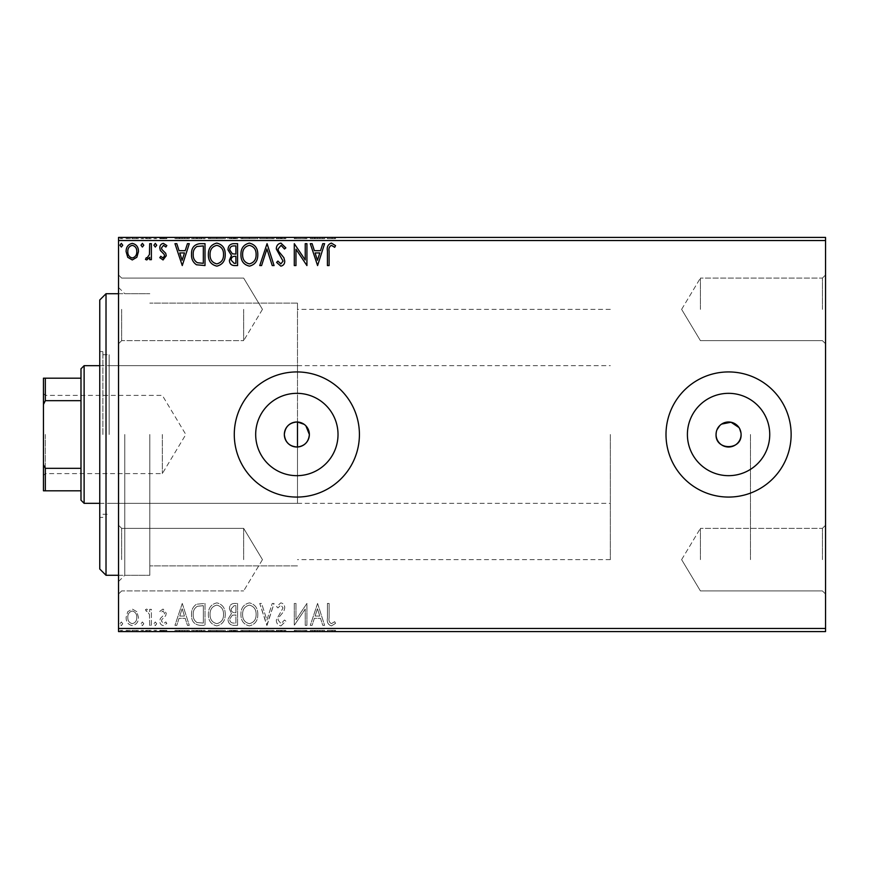 <?xml version="1.0" encoding="UTF-8"?>
<svg xmlns="http://www.w3.org/2000/svg" width="869" height="869" viewBox="0 0 869 869"><rect width="100%" height="100%" fill="white"/><g stroke="black" fill="none" stroke-linecap="round" stroke-linejoin="round"><path stroke-width="0.65" stroke-dasharray="4.34 3.26" d="M118.532 434.5L118.532 581.535L118.532 434.5M124.788 434.5L124.788 575.278L124.788 434.5M825.55 309.364L825.55 274.952L825.55 309.364M822.422 309.364L822.422 278.08L822.422 309.364M700.414 309.364L700.414 278.08L700.414 309.364M825.55 559.636L825.55 525.224L825.55 559.636M822.422 559.636L822.422 528.352L822.422 559.636M700.414 559.636L700.414 528.352L700.414 559.636M118.532 309.364L118.532 343.776L118.532 309.364M121.66 309.364L121.66 340.648L121.66 309.364M118.532 559.636L118.532 525.224L118.532 559.636M121.66 559.636L121.66 528.352L121.66 559.636M255.682 434.5A41.169 41.169 0 0 0 296.85 475.669A41.169 41.169 0 0 0 338.019 434.5A41.169 41.169 0 0 1 296.85 475.669A41.169 41.169 0 0 1 255.682 434.5A41.169 41.169 0 0 1 296.85 393.331A41.169 41.169 0 0 1 338.019 434.5A41.169 41.169 0 0 1 296.85 475.669A41.169 41.169 0 0 1 255.682 434.5A41.169 41.169 0 0 1 296.85 393.331A41.169 41.169 0 0 1 338.019 434.5A41.169 41.169 0 0 0 296.85 393.331A41.169 41.169 0 0 0 255.682 434.5M687.401 434.5A41.169 41.169 0 0 0 728.57 475.669A41.169 41.169 0 0 0 769.738 434.5A41.169 41.169 0 0 1 728.57 475.669A41.169 41.169 0 0 1 687.401 434.5A41.169 41.169 0 0 1 728.57 393.331A41.169 41.169 0 0 1 769.738 434.5A41.169 41.169 0 0 1 728.57 475.669A41.169 41.169 0 0 1 687.401 434.5A41.169 41.169 0 0 1 728.57 393.331A41.169 41.169 0 0 1 769.738 434.5A41.169 41.169 0 0 0 728.57 393.331A41.169 41.169 0 0 0 687.401 434.5M666.002 434.5A62.568 62.568 0 0 0 728.57 497.068A62.568 62.568 0 0 0 791.138 434.5A62.568 62.568 0 0 1 728.57 497.068A62.568 62.568 0 0 1 666.002 434.5A62.568 62.568 0 0 1 728.57 371.932A62.568 62.568 0 0 1 791.138 434.5A62.568 62.568 0 0 1 728.57 497.068A62.568 62.568 0 0 1 666.002 434.5A62.568 62.568 0 0 1 728.57 371.932A62.568 62.568 0 0 1 791.138 434.5A62.568 62.568 0 0 0 728.57 371.932A62.568 62.568 0 0 0 666.002 434.5M234.282 434.5A62.568 62.568 0 0 0 296.85 497.068A62.568 62.568 0 0 0 359.418 434.5A62.568 62.568 0 0 1 296.85 497.068A62.568 62.568 0 0 1 234.282 434.5A62.568 62.568 0 0 1 296.85 371.932A62.568 62.568 0 0 1 359.418 434.5A62.568 62.568 0 0 1 296.85 497.068A62.568 62.568 0 0 1 234.282 434.5A62.568 62.568 0 0 1 296.85 371.932A62.568 62.568 0 0 1 359.418 434.5A62.568 62.568 0 0 0 296.85 371.932A62.568 62.568 0 0 0 234.282 434.5M741.083 434.5A12.514 12.514 0 0 1 728.57 447.014A12.514 12.514 0 0 1 716.056 434.5C715.285 418.358 741.854 418.347 741.083 434.5C741.865 450.62 715.296 450.674 716.056 434.5A12.514 12.514 0 0 1 728.57 421.986A12.514 12.514 0 0 1 741.083 434.5L738.976 427.548M297.48 447.003C289.551 446.557 285.173 442.386 284.337 434.5C285.162 426.614 289.54 422.443 297.48 421.997L297.48 303.107L297.48 421.997C304.747 423.018 308.712 427.19 309.364 434.5A12.514 12.514 0 0 1 296.85 447.014A12.514 12.514 0 0 1 284.337 434.5A12.514 12.514 0 0 1 296.85 421.986A12.514 12.514 0 0 1 309.364 434.5C308.701 441.81 304.747 445.982 297.48 447.003L297.48 421.997M243.668 309.364L243.668 340.648L243.668 309.364M243.668 559.636L243.668 528.352L243.668 559.636M750.468 434.5L750.468 559.636L750.468 434.5M149.816 434.5L149.816 575.278L149.816 434.5M136.824 631.589L126.114 631.589L138.464 631.589L136.824 631.589L136.824 630.34L132.284 630.34L132.284 631.589L136.781 631.589L132.284 631.589L132.284 630.34L127.743 630.34L127.743 631.589M151.38 631.589L145.481 631.589L151.38 631.589L151.38 630.34L151.38 631.589M163.057 631.589L166.826 631.589L161.482 631.589L166.261 631.589L163.057 631.589L163.057 630.34L159.798 630.34L159.798 631.589L159.798 630.34L160.787 630.34L160.787 631.589M199.913 631.589L191.528 631.589L199.913 631.589L199.913 630.34L205.008 630.34L205.008 631.589L205.008 630.34L196.481 630.34L196.481 631.589M237.574 631.589L228.026 631.589L237.574 631.589L237.574 630.34L237.574 631.589M267.055 631.589L259.755 631.589L267.055 631.589L267.055 630.34L274.072 630.34L274.072 631.589M306.561 630.34L294.287 630.34L305.236 630.34L305.236 631.589L294.287 631.589L305.236 631.589L305.236 630.34L306.92 630.34L306.561 631.589M329.101 631.589L335.553 631.589L329.101 631.589L329.101 630.34L329.101 631.589M825.55 628.461L118.532 628.461L118.532 631.589L825.55 631.589L825.55 237.411L118.532 237.411L118.532 240.539L825.55 240.539M317.587 631.589L310.287 631.589L324.604 631.589L317.587 631.589L317.587 630.34L317.304 631.589M280.937 631.589L285.858 631.589L276.32 631.589L280.937 631.589L280.937 630.34L285.858 630.34L285.858 631.589M257.789 631.589L240.941 631.589L257.789 631.589L257.789 630.34L249.468 630.34L249.468 631.589M225.223 631.589L208.375 631.589L225.223 631.589L225.223 630.34L216.902 630.34L216.902 631.589M182.262 631.589L174.962 631.589L189.279 631.589L182.262 631.589L182.262 630.34L181.979 631.589M156.713 631.589L153.911 631.589L156.713 631.589L156.713 630.34L155.312 630.34L155.312 631.589L155.312 630.34L153.911 630.34L153.911 631.589M143.798 631.589L140.995 631.589L143.798 631.589L143.798 630.34L142.397 630.34L142.397 631.589L142.397 630.34L140.995 630.34L140.995 631.589M122.746 631.589L119.933 631.589L122.746 631.589L122.746 630.34L121.334 630.34L121.334 631.589L121.334 630.34L119.933 630.34L119.933 631.589M136.824 237.411L126.114 237.411L138.464 237.411L136.824 237.411L136.824 238.66L132.284 238.66L132.284 237.411L136.781 237.411L132.284 237.411L132.284 238.66L127.743 238.66L127.743 237.411M151.38 237.411L145.481 237.411L151.38 237.411L151.38 238.66L151.38 237.411M163.057 237.411L166.826 237.411L161.482 237.411L166.261 237.411L163.057 237.411L163.057 238.66L159.798 238.66L159.798 237.411L159.798 238.66L160.787 238.66L160.787 237.411M199.913 237.411L191.528 237.411L199.913 237.411L199.913 238.66L205.008 238.66L205.008 237.411L205.008 238.66L196.481 238.66L196.481 237.411M237.574 237.411L228.026 237.411L237.574 237.411L237.574 238.66L237.574 237.411M267.055 237.411L259.755 237.411L267.055 237.411L267.055 238.66L274.072 238.66L274.072 237.411M306.561 238.66L294.287 238.66L305.236 238.66L305.236 237.411L294.287 237.411L305.236 237.411L305.236 238.66L306.92 238.66L306.561 237.411M329.101 237.411L335.553 237.411L329.101 237.411L329.101 238.66L329.101 237.411M317.587 237.411L310.287 237.411L324.604 237.411L317.587 237.411L317.587 238.66L317.304 237.411M280.937 237.411L285.858 237.411L276.32 237.411L280.937 237.411L280.937 238.66L285.858 238.66L285.858 237.411M257.789 237.411L240.941 237.411L257.789 237.411L257.789 238.66L249.468 238.66L249.468 237.411M225.223 237.411L208.375 237.411L225.223 237.411L225.223 238.66L216.902 238.66L216.902 237.411M182.262 237.411L174.962 237.411L189.279 237.411L182.262 237.411L182.262 238.66L181.979 237.411M156.713 237.411L153.911 237.411L156.713 237.411L156.713 238.66L155.312 238.66L155.312 237.411L155.312 238.66L153.911 238.66L153.911 237.411M143.798 237.411L140.995 237.411L143.798 237.411L143.798 238.66L142.397 238.66L142.397 237.411L142.397 238.66L140.995 238.66L140.995 237.411M122.746 237.411L119.933 237.411L122.746 237.411L122.746 238.66L121.334 238.66L121.334 237.411L121.334 238.66L119.933 238.66L119.933 237.411M136.824 611.7L132.284 609.05L127.743 611.689L126.114 617.37C126.07 621.911 128.123 624.659 132.284 625.615C136.444 624.659 138.508 621.922 138.464 617.37L136.824 611.7L132.284 609.05L127.743 611.689L126.114 617.37C126.07 621.911 128.123 624.659 132.284 625.615C136.444 624.659 138.508 621.922 138.464 617.37L136.824 611.7M151.38 625.332L151.38 609.332L149.696 609.332L149.696 611.689L146.763 609.05L145.481 609.593L146.285 611.298L147.046 611.016L149.435 614.459L149.696 625.332L151.38 625.332L151.38 609.332L149.696 609.332L149.696 611.689L146.763 609.05L145.481 609.593L149.435 614.459L149.696 625.332L151.38 625.332M163.057 609.05L159.798 611.331L160.787 612.699L162.948 611.016L164.578 613.166L164.176 614.622L160.352 618.511L159.798 620.987C159.787 623.562 160.971 625.104 163.361 625.615L166.826 623.442L165.86 621.965L163.546 623.649L161.482 621.074L161.884 619.543L165.718 615.708L166.261 613.242L163.057 609.05L159.798 611.331L160.787 612.699L162.948 611.016L164.578 613.166L164.176 614.622L160.352 618.511L159.798 620.987C159.787 623.562 160.971 625.104 163.361 625.615L166.826 623.442L165.86 621.965L163.546 623.649L161.482 621.074L161.884 619.543L165.718 615.708L166.261 613.242L163.057 609.05M199.913 625.332L205.008 625.332L205.008 603.434L196.481 604.227C192.918 606.692 191.278 610.168 191.528 614.655C191.278 620.977 194.069 624.539 199.913 625.332L205.008 625.332L205.008 603.434L196.481 604.227C192.918 606.692 191.278 610.168 191.528 614.655C191.278 620.977 194.069 624.539 199.913 625.332M237.574 625.332L237.574 603.434L234.478 603.434C231.143 603.597 229.459 605.411 229.427 608.865L231.48 613.514L228.026 619.119C228.047 622.736 229.774 624.8 233.196 625.332L237.574 625.332L237.574 603.434L234.478 603.434C231.143 603.597 229.459 605.411 229.427 608.865L231.48 613.514L228.026 619.119C228.047 622.736 229.774 624.8 233.196 625.332L237.574 625.332M267.055 625.332L274.072 603.434L272.236 603.434L266.913 620.042L261.58 603.434L259.755 603.434L266.772 625.332L274.072 603.434L272.236 603.434L266.913 620.042L261.58 603.434L259.755 603.434L267.055 625.332M305.236 625.332L306.92 625.332L306.92 603.434L295.971 619.771L295.971 603.434L294.287 603.434L294.287 625.332L305.236 609.039L305.236 625.332L306.92 625.332L306.92 603.434L295.971 619.771L295.971 603.434L294.287 603.434L294.287 625.332L305.236 609.039L305.236 625.332M329.101 618L329.101 603.434L327.417 603.434L327.417 618.217C326.744 622.193 328.069 624.757 331.415 625.897L335.553 623.366L334.695 621.683L331.437 623.649C329.362 622.562 328.591 620.683 329.101 618L329.101 603.434L327.417 603.434L327.417 618.217C326.744 622.193 328.069 624.757 331.415 625.897L335.553 623.366L334.695 621.683L331.437 623.649C329.362 622.562 328.591 620.683 329.101 618M118.532 628.461L118.532 240.539M317.587 603.434L310.287 625.332L312.123 625.332L314.372 618.315L320.52 618.315L322.768 625.332L324.604 625.332L317.587 603.434L310.287 625.332L312.123 625.332L314.372 618.315L320.52 618.315L322.768 625.332L324.604 625.332L317.587 603.434M280.937 625.897L285.858 621.107L284.489 619.999L281.067 623.649L278.004 619.934L278.558 617.783L283.87 611.32L284.739 607.985C284.771 605.139 283.457 603.444 280.828 602.869L276.592 606.584L277.917 607.931L280.85 605.117L283.055 607.887L276.32 619.966C276.342 623.258 277.884 625.224 280.937 625.897L285.858 621.107L284.489 619.999L281.067 623.649L278.004 619.934L278.558 617.783L283.87 611.32L284.739 607.985C284.771 605.139 283.457 603.444 280.828 602.869L276.592 606.584L277.917 607.931L280.85 605.117L283.055 607.887L276.32 619.966C276.342 623.258 277.884 625.224 280.937 625.897M257.789 614.481C257.908 608.235 255.138 604.368 249.468 602.869C243.668 604.227 240.832 608.061 240.941 614.372C240.832 620.629 243.635 624.474 249.338 625.897C255.052 624.518 257.865 620.716 257.789 614.481C257.908 608.235 255.138 604.368 249.468 602.869C243.668 604.227 240.832 608.061 240.941 614.372C240.832 620.629 243.635 624.474 249.338 625.897C255.052 624.518 257.865 620.716 257.789 614.481M225.223 614.481C225.343 608.235 222.573 604.368 216.902 602.869C211.102 604.227 208.267 608.061 208.375 614.372C208.267 620.629 211.069 624.474 216.772 625.897C222.475 624.518 225.299 620.716 225.223 614.481C225.343 608.235 222.573 604.368 216.902 602.869C211.102 604.227 208.267 608.061 208.375 614.372C208.267 620.629 211.069 624.474 216.772 625.897C222.475 624.518 225.299 620.716 225.223 614.481M182.262 603.434L174.962 625.332L176.798 625.332L179.047 618.315L185.195 618.315L187.443 625.332L189.279 625.332L182.262 603.434L174.962 625.332L176.798 625.332L179.047 618.315L185.195 618.315L187.443 625.332L189.279 625.332L182.262 603.434M156.713 623.79L155.312 621.965L153.911 623.79L155.312 625.615L156.713 623.79L155.312 621.965L153.911 623.79L155.312 625.615L156.713 623.79M143.798 623.79L142.397 621.965L140.995 623.79L142.397 625.615L143.798 623.79L142.397 621.965L140.995 623.79L142.397 625.615L143.798 623.79M122.746 623.79L121.334 621.965L119.933 623.79L121.334 625.615L122.746 623.79L121.334 621.965L119.933 623.79L121.334 625.615L122.746 623.79M305.91 425.875L304.128 424.322M721.618 424.094L719.728 425.647M717.012 429.71L716.295 432.056M315.089 616.067L317.446 608.713L319.803 616.067L315.089 616.067L317.446 608.713L319.803 616.067L315.089 616.067M249.392 623.649C244.776 622.519 242.516 619.423 242.625 614.372C242.549 609.365 244.797 606.28 249.392 605.117C253.965 606.334 256.203 609.451 256.105 614.47C256.181 619.456 253.944 622.508 249.392 623.649C244.776 622.519 242.516 619.423 242.625 614.372C242.549 609.365 244.797 606.28 249.392 605.117C253.965 606.334 256.203 609.451 256.105 614.47C256.181 619.456 253.944 622.508 249.392 623.649M232.36 615.209L235.89 614.948L235.89 623.084L233.957 623.084C231.284 623.127 229.861 621.802 229.709 619.119L232.36 615.209L235.89 614.948L235.89 623.084L233.957 623.084C231.284 623.127 229.861 621.802 229.709 619.119L232.36 615.209M231.111 608.897L234.141 605.682L235.89 605.682L235.89 612.699L235.032 612.699C232.512 612.71 231.197 611.45 231.111 608.897L234.141 605.682L235.89 605.682L235.89 612.699L235.032 612.699C232.512 612.71 231.197 611.45 231.111 608.897M216.826 623.649C212.21 622.519 209.95 619.423 210.059 614.372C209.972 609.365 212.232 606.28 216.826 605.117C221.399 606.334 223.637 609.451 223.529 614.47C223.615 619.456 221.378 622.508 216.826 623.649C212.21 622.519 209.95 619.423 210.059 614.372C209.972 609.365 212.232 606.28 216.826 605.117C221.399 606.334 223.637 609.451 223.529 614.47C223.615 619.456 221.378 622.508 216.826 623.649M202.216 605.682L203.324 605.682L203.324 623.084L197.002 622.53C194.265 620.705 193.005 618.076 193.211 614.655C192.994 610.972 194.374 608.181 197.372 606.29L203.324 605.682L203.324 623.084L197.002 622.53C194.265 620.705 193.005 618.076 193.211 614.655C192.994 610.972 194.374 608.181 197.372 606.29L202.216 605.682M179.764 616.067L182.132 608.713L184.478 616.067L179.764 616.067L182.132 608.713L184.478 616.067L179.764 616.067M132.284 623.649C129.22 622.856 127.721 620.77 127.797 617.392C127.721 613.992 129.22 611.863 132.284 611.016C135.358 611.863 136.857 613.992 136.781 617.392C136.857 620.781 135.358 622.867 132.284 623.649C129.22 622.856 127.721 620.77 127.797 617.392C127.721 613.992 129.22 611.863 132.284 611.016C135.358 611.863 136.857 613.992 136.781 617.392C136.857 620.781 135.358 622.867 132.284 623.649M327.417 238.66L331.415 238.66L327.417 238.66L327.417 237.411M335.553 238.66L331.437 238.66L331.415 237.411L331.437 238.66L335.553 238.66L335.553 237.411M334.695 238.66L334.695 237.411M332.545 238.66L332.545 237.411M317.304 238.66L310.287 238.66L310.287 237.411M310.287 238.66L312.123 238.66L312.123 237.411M312.123 238.66L314.372 238.66L314.372 237.411M314.372 238.66L320.52 238.66L320.52 237.411M320.52 238.66L322.768 238.66L322.768 237.411M322.768 238.66L324.604 238.66L324.604 237.411M324.604 238.66L317.587 238.66M315.089 238.66L319.803 238.66L315.089 238.66L315.089 237.411L319.803 237.411L315.089 237.411M317.446 238.66L317.446 237.411M319.803 238.66L319.803 237.411M295.971 238.66L295.971 237.411L295.971 238.66M294.287 238.66L294.287 237.411L294.287 238.66M294.667 238.66L294.667 237.411M285.858 238.66L284.489 238.66L284.489 237.411M284.489 238.66L281.067 238.66L281.067 237.411M281.067 238.66L278.004 238.66L278.004 237.411M278.004 238.66L278.558 237.411M278.558 238.66L283.87 238.66L283.87 237.411M283.87 238.66L284.739 238.66L284.739 237.411M284.739 238.66L280.828 238.66L280.828 237.411L280.85 238.66L276.592 238.66L276.592 237.411M276.592 238.66L277.917 238.66L277.917 237.411M277.917 238.66L283.055 238.66L283.055 237.411M283.055 238.66L282.034 238.66L282.034 237.411M282.034 238.66L279.959 238.66L279.959 237.411M279.959 238.66L276.32 238.66L276.32 237.411M276.32 238.66L280.937 238.66M274.072 238.66L272.236 238.66L272.236 237.411M272.236 238.66L266.913 238.66L266.913 237.411M266.913 238.66L261.58 238.66L261.58 237.411M261.58 238.66L259.755 238.66L259.755 237.411M259.755 238.66L266.772 238.66L266.772 237.411M249.468 238.66L240.941 238.66L240.941 237.411M240.941 238.66L249.338 238.66L249.338 237.411M249.338 238.66L257.789 238.66M249.392 238.66L242.625 238.66L256.105 238.66L249.392 238.66L249.392 237.411L242.625 237.411L256.105 237.411L249.392 237.411L249.392 238.66M242.625 238.66L242.625 237.411M256.105 238.66L256.105 237.411M229.427 238.66L237.574 238.66L229.427 238.66L229.427 237.411M231.48 238.66L231.48 237.411M228.026 238.66L228.026 237.411M233.196 238.66L233.196 237.411M232.36 238.66L235.89 238.66L229.709 238.66L232.36 238.66L232.36 237.411L235.032 237.411L231.111 237.411L235.89 237.411L232.36 237.411M231.111 238.66L235.89 238.66L231.111 238.66L231.111 237.411M234.141 238.66L234.141 237.411M235.89 238.66L235.89 237.411L235.89 238.66M235.032 238.66L235.032 237.411L235.032 238.66M229.709 238.66L229.709 237.411M233.957 238.66L233.957 237.411M216.902 238.66L208.375 238.66L208.375 237.411M208.375 238.66L216.772 238.66L216.772 237.411M216.772 238.66L225.223 238.66M216.826 238.66L210.059 238.66L223.529 238.66L216.826 238.66L216.826 237.411L210.059 237.411L223.529 237.411L216.826 237.411L216.826 238.66M210.059 238.66L210.059 237.411M223.529 238.66L223.529 237.411M196.481 238.66L191.528 238.66L191.528 237.411M191.528 238.66L199.913 238.66M202.216 238.66L193.211 238.66L202.216 238.66L202.216 237.411L203.324 237.411L193.211 237.411L202.216 237.411M203.324 238.66L203.324 237.411L203.324 238.66M197.372 238.66L197.372 237.411M193.211 238.66L193.211 237.411M197.002 238.66L197.002 237.411M181.979 238.66L174.962 238.66L174.962 237.411M174.962 238.66L176.798 238.66L176.798 237.411M176.798 238.66L179.047 238.66L179.047 237.411M179.047 238.66L185.195 238.66L185.195 237.411M185.195 238.66L187.443 238.66L187.443 237.411M187.443 238.66L189.279 238.66L189.279 237.411M189.279 238.66L182.262 238.66M179.764 238.66L184.478 238.66L179.764 238.66L179.764 237.411L184.478 237.411L179.764 237.411M182.132 238.66L182.132 237.411M184.478 238.66L184.478 237.411M160.787 238.66L162.948 238.66L162.948 237.411M162.948 238.66L164.578 238.66L164.578 237.411M164.578 238.66L164.176 237.411M164.176 238.66L160.352 238.66L160.352 237.411M160.352 238.66L163.361 238.66L163.361 237.411M163.361 238.66L166.826 238.66L166.826 237.411M166.826 238.66L165.86 238.66L165.86 237.411M165.86 238.66L163.546 238.66L163.546 237.411M163.546 238.66L161.482 238.66L161.482 237.411M161.482 238.66L161.884 237.411M161.884 238.66L163.676 238.66L163.676 237.411M163.676 238.66L165.718 238.66L165.718 237.411M165.718 238.66L166.261 237.411M166.261 238.66L163.057 238.66M153.911 238.66L156.713 238.66M146.763 238.66L151.38 238.66L149.696 238.66L149.696 237.411L149.696 238.66L146.763 238.66L146.763 237.411M145.481 238.66L145.481 237.411M146.285 238.66L146.285 237.411M147.046 238.66L147.046 237.411M149.435 238.66L149.435 237.411M149.696 238.66L149.696 237.411M140.995 238.66L143.798 238.66M127.743 238.66L126.114 238.66L126.114 237.411M126.114 238.66L138.464 238.66L138.464 237.411M138.464 238.66L136.824 238.66M132.284 238.66L136.781 238.66L132.284 238.66L132.284 237.411L132.284 238.66M127.797 238.66L127.797 237.411M136.781 238.66L136.781 237.411M119.933 238.66L122.746 238.66M329.101 251L329.101 265.566L327.417 265.566L327.417 250.783C326.744 246.807 328.069 244.243 331.415 243.103L335.553 245.634L334.695 247.317L331.437 245.351C329.362 246.438 328.591 248.317 329.101 251M317.587 265.566L310.287 243.668L312.123 243.668L314.372 250.685L320.52 250.685L322.768 243.668L324.604 243.668L317.587 265.566M315.089 252.933L317.446 260.287L319.803 252.933L315.089 252.933M305.236 243.668L306.92 243.668L306.92 265.566L295.971 249.229L295.971 265.566L294.287 265.566L294.287 243.668L305.236 259.961L305.236 243.668M280.937 243.103L285.858 247.893L284.489 249.001L281.067 245.351L278.004 249.066L278.558 251.217L283.87 257.68L284.739 261.015C284.771 263.861 283.457 265.556 280.828 266.131L276.592 262.416L277.917 261.069L280.85 263.883L283.055 261.113L276.32 249.034C276.342 245.742 277.884 243.776 280.937 243.103M267.055 243.668L274.072 265.566L272.236 265.566L266.913 248.958L261.58 265.566L259.755 265.566L267.055 243.668M257.789 254.519C257.908 260.765 255.138 264.632 249.468 266.131C243.668 264.773 240.832 260.939 240.941 254.628C240.832 248.371 243.635 244.526 249.338 243.103C255.052 244.482 257.865 248.284 257.789 254.519M249.392 245.351C244.776 246.481 242.516 249.577 242.625 254.628C242.549 259.635 244.797 262.72 249.392 263.883C253.965 262.666 256.203 259.549 256.105 254.53C256.181 249.544 253.944 246.492 249.392 245.351M237.574 243.668L237.574 265.566L234.478 265.566C231.143 265.403 229.459 263.589 229.427 260.135L231.48 255.486L228.026 249.881C228.047 246.264 229.774 244.2 233.196 243.668L237.574 243.668M232.36 253.791L235.89 254.052L235.89 245.916L233.957 245.916C231.284 245.873 229.861 247.198 229.709 249.881L232.36 253.791M231.111 260.103L234.141 263.318L235.89 263.318L235.89 256.301L235.032 256.301C232.512 256.29 231.197 257.55 231.111 260.103M225.223 254.519C225.343 260.765 222.573 264.632 216.902 266.131C211.102 264.773 208.267 260.939 208.375 254.628C208.267 248.371 211.069 244.526 216.772 243.103C222.475 244.482 225.299 248.284 225.223 254.519M216.826 245.351C212.21 246.481 209.95 249.577 210.059 254.628C209.972 259.635 212.232 262.72 216.826 263.883C221.399 262.666 223.637 259.549 223.529 254.53C223.615 249.544 221.378 246.492 216.826 245.351M199.913 243.668L205.008 243.668L205.008 265.566L196.481 264.773C192.918 262.308 191.278 258.832 191.528 254.345C191.278 248.023 194.069 244.461 199.913 243.668M202.216 263.318L203.324 263.318L203.324 245.916L197.002 246.47C194.265 248.295 193.005 250.924 193.211 254.345C192.994 258.028 194.374 260.819 197.372 262.71L202.216 263.318M182.262 265.566L174.962 243.668L176.798 243.668L179.047 250.685L185.195 250.685L187.443 243.668L189.279 243.668L182.262 265.566M179.764 252.933L182.132 260.287L184.478 252.933L179.764 252.933M163.057 259.95L159.798 257.669L160.787 256.301L162.948 257.984L164.578 255.834L164.176 254.378L160.352 250.489L159.798 248.013C159.787 245.438 160.971 243.896 163.361 243.385L166.826 245.558L165.86 247.035L163.546 245.351L161.482 247.926L161.884 249.457L165.718 253.292L166.261 255.758L163.057 259.95M156.713 245.21L155.312 247.035L153.911 245.21L155.312 243.385L156.713 245.21M151.38 243.668L151.38 259.668L149.696 259.668L149.696 257.311L146.763 259.95L145.481 259.407L146.285 257.702L147.046 257.984L149.435 254.541L149.696 243.668L151.38 243.668M143.798 245.21L142.397 247.035L140.995 245.21L142.397 243.385L143.798 245.21M136.824 257.3L132.284 259.95L127.743 257.311L126.114 251.63C126.07 247.089 128.123 244.341 132.284 243.385C136.444 244.341 138.508 247.078 138.464 251.63L136.824 257.3M132.284 245.351C129.22 246.144 127.721 248.23 127.797 251.608C127.721 255.008 129.22 257.137 132.284 257.984C135.358 257.137 136.857 255.008 136.781 251.608C136.857 248.219 135.358 246.133 132.284 245.351M122.746 245.21L121.334 247.035L119.933 245.21L121.334 243.385L122.746 245.21M327.417 630.34L331.415 630.34L327.417 630.34L327.417 631.589M335.553 630.34L331.437 630.34L331.415 631.589L331.437 630.34L335.553 630.34L335.553 631.589M334.695 630.34L334.695 631.589M332.545 630.34L332.545 631.589M317.304 630.34L310.287 630.34L310.287 631.589M310.287 630.34L312.123 630.34L312.123 631.589M312.123 630.34L314.372 630.34L314.372 631.589M314.372 630.34L320.52 630.34L320.52 631.589M320.52 630.34L322.768 630.34L322.768 631.589M322.768 630.34L324.604 630.34L324.604 631.589M324.604 630.34L317.587 630.34M315.089 630.34L319.803 630.34L315.089 630.34L315.089 631.589L319.803 631.589L315.089 631.589M317.446 630.34L317.446 631.589M319.803 630.34L319.803 631.589M295.971 630.34L295.971 631.589L295.971 630.34M294.287 630.34L294.287 631.589L294.287 630.34M294.667 630.34L294.667 631.589M285.858 630.34L284.489 630.34L284.489 631.589M284.489 630.34L281.067 630.34L281.067 631.589M281.067 630.34L278.004 630.34L278.004 631.589M278.004 630.34L278.558 631.589M278.558 630.34L283.87 630.34L283.87 631.589M283.87 630.34L284.739 630.34L284.739 631.589M284.739 630.34L280.828 630.34L280.828 631.589L280.85 630.34L276.592 630.34L276.592 631.589M276.592 630.34L277.917 630.34L277.917 631.589M277.917 630.34L283.055 630.34L283.055 631.589M283.055 630.34L282.034 630.34L282.034 631.589M282.034 630.34L279.959 630.34L279.959 631.589M279.959 630.34L276.32 630.34L276.32 631.589M276.32 630.34L280.937 630.34M274.072 630.34L272.236 630.34L272.236 631.589M272.236 630.34L266.913 630.34L266.913 631.589M266.913 630.34L261.58 630.34L261.58 631.589M261.58 630.34L259.755 630.34L259.755 631.589M259.755 630.34L266.772 630.34L266.772 631.589M249.468 630.34L240.941 630.34L240.941 631.589M240.941 630.34L249.338 630.34L249.338 631.589M249.338 630.34L257.789 630.34M249.392 630.34L242.625 630.34L256.105 630.34L249.392 630.34L249.392 631.589L242.625 631.589L256.105 631.589L249.392 631.589L249.392 630.34M242.625 630.34L242.625 631.589M256.105 630.34L256.105 631.589M229.427 630.34L237.574 630.34L229.427 630.34L229.427 631.589M231.48 630.34L231.48 631.589M228.026 630.34L228.026 631.589M233.196 630.34L233.196 631.589M232.36 630.34L235.89 630.34L229.709 630.34L232.36 630.34L232.36 631.589L235.032 631.589L231.111 631.589L235.89 631.589L232.36 631.589M231.111 630.34L235.89 630.34L231.111 630.34L231.111 631.589M234.141 630.34L234.141 631.589M235.89 630.34L235.89 631.589L235.89 630.34M235.032 630.34L235.032 631.589L235.032 630.34M229.709 630.34L229.709 631.589M233.957 630.34L233.957 631.589M216.902 630.34L208.375 630.34L208.375 631.589M208.375 630.34L216.772 630.34L216.772 631.589M216.772 630.34L225.223 630.34M216.826 630.34L210.059 630.34L223.529 630.34L216.826 630.34L216.826 631.589L210.059 631.589L223.529 631.589L216.826 631.589L216.826 630.34M210.059 630.34L210.059 631.589M223.529 630.34L223.529 631.589M196.481 630.34L191.528 630.34L191.528 631.589M191.528 630.34L199.913 630.34M202.216 630.34L193.211 630.34L202.216 630.34L202.216 631.589L203.324 631.589L193.211 631.589L202.216 631.589M203.324 630.34L203.324 631.589L203.324 630.34M197.372 630.34L197.372 631.589M193.211 630.34L193.211 631.589M197.002 630.34L197.002 631.589M181.979 630.34L174.962 630.34L174.962 631.589M174.962 630.34L176.798 630.34L176.798 631.589M176.798 630.34L179.047 630.34L179.047 631.589M179.047 630.34L185.195 630.34L185.195 631.589M185.195 630.34L187.443 630.34L187.443 631.589M187.443 630.34L189.279 630.34L189.279 631.589M189.279 630.34L182.262 630.34M179.764 630.34L184.478 630.34L179.764 630.34L179.764 631.589L184.478 631.589L179.764 631.589M182.132 630.34L182.132 631.589M184.478 630.34L184.478 631.589M160.787 630.34L162.948 630.34L162.948 631.589M162.948 630.34L164.578 630.34L164.578 631.589M164.578 630.34L164.176 631.589M164.176 630.34L160.352 630.34L160.352 631.589M160.352 630.34L163.361 630.34L163.361 631.589M163.361 630.34L166.826 630.34L166.826 631.589M166.826 630.34L165.86 630.34L165.86 631.589M165.86 630.34L163.546 630.34L163.546 631.589M163.546 630.34L161.482 630.34L161.482 631.589M161.482 630.34L161.884 631.589M161.884 630.34L163.676 630.34L163.676 631.589M163.676 630.34L165.718 630.34L165.718 631.589M165.718 630.34L166.261 631.589M166.261 630.34L163.057 630.34M153.911 630.34L156.713 630.34M146.763 630.34L151.38 630.34L149.696 630.34L149.696 631.589L149.696 630.34L146.763 630.34L146.763 631.589M145.481 630.34L145.481 631.589M146.285 630.34L146.285 631.589M147.046 630.34L147.046 631.589M149.435 630.34L149.435 631.589M149.696 630.34L149.696 631.589M140.995 630.34L143.798 630.34M127.743 630.34L126.114 630.34L126.114 631.589M126.114 630.34L138.464 630.34L138.464 631.589M138.464 630.34L136.824 630.34M132.284 630.34L136.781 630.34L132.284 630.34L132.284 631.589L132.284 630.34M127.797 630.34L127.797 631.589M136.781 630.34L136.781 631.589M119.933 630.34L122.746 630.34M99.761 299.979L99.761 569.021M106.018 575.278L106.018 293.722M109.146 434.5L109.146 354.726L109.146 434.5M102.89 434.5L102.89 351.597L102.89 434.5M99.761 434.5L99.761 517.403L99.761 434.5M297.48 434.5L297.48 503.325L297.48 434.5M43.45 434.5L43.45 475.484L43.45 434.5M45.329 434.5L45.329 473.605L45.329 434.5M162.329 434.5L162.329 473.605L162.329 434.5M84.119 503.325L84.119 365.675M80.991 368.804L80.991 500.196M610.32 434.5L610.32 559.636L610.32 434.5M80.991 378.189L43.45 378.189L43.45 490.811L45.329 490.811L45.329 468.337L43.45 464.535M80.991 468.337L45.329 468.337M43.45 404.465L45.329 400.663L45.329 378.189M80.991 400.663L45.329 400.663M80.991 490.811L45.329 490.811M281.339 238.66L281.339 237.411M234.478 238.66L234.478 237.411M201.684 238.66L201.684 237.411M201.51 238.66L201.51 237.411M162.492 238.66L162.492 237.411M281.339 630.34L281.339 631.589M234.478 630.34L234.478 631.589M201.684 630.34L201.684 631.589M201.51 630.34L201.51 631.589M162.492 630.34L162.492 631.589M118.532 575.278L149.816 575.278L124.788 575.278L118.532 581.535M822.422 278.08L825.55 274.952L822.422 278.08L700.414 278.08L822.422 278.08M681.622 309.364L700.414 278.08L681.622 309.364L700.414 340.648L822.422 340.648L825.55 343.776L822.422 340.648L700.414 340.648L681.622 309.364M822.422 528.352L825.55 525.224L822.422 528.352L700.414 528.352L822.422 528.352M681.622 559.636L700.414 528.352L681.622 559.636L700.414 590.92L822.422 590.92L825.55 594.048L822.422 590.92L700.414 590.92L681.622 559.636M121.66 340.648L118.532 343.776L121.66 340.648L243.668 340.648L121.66 340.648M121.66 590.92L118.532 594.048L121.66 590.92L243.668 590.92L121.66 590.92M262.46 309.364L243.668 340.648L262.46 309.364L243.668 278.08L121.66 278.08L118.532 274.952L121.66 278.08L243.668 278.08L262.46 309.364M262.46 559.636L243.668 590.92L262.46 559.636L243.668 528.352L121.66 528.352L118.532 525.224L121.66 528.352L243.668 528.352L262.46 559.636M610.32 559.636L297.48 559.636M297.48 565.893L149.816 565.893L297.48 565.893M118.532 293.722L149.816 293.722L124.788 293.722L118.532 287.465M297.48 303.107L149.816 303.107L297.48 303.107M610.32 309.364L297.48 309.364M297.48 365.675L109.146 365.675M102.89 354.726L109.146 354.726M102.89 351.597L99.761 351.597M102.89 517.403L99.761 517.403M102.89 514.274L109.146 514.274M297.48 503.325L109.146 503.325M43.45 393.516L45.329 395.395L162.329 395.395L185.825 434.5L162.329 473.605L45.329 473.605L43.45 475.484M99.761 365.675L610.32 365.675M99.761 503.325L610.32 503.325"/><path stroke-width="1.3" d="M304.128 424.322L297.48 421.997C289.551 422.443 285.173 426.603 284.337 434.5C285.162 442.386 289.551 446.557 297.48 447.003C304.737 445.993 308.701 441.821 309.364 434.5L305.91 425.875M284.337 434.5A12.514 12.514 0 0 0 296.85 447.014A12.514 12.514 0 0 0 309.364 434.5A12.514 12.514 0 0 0 296.85 421.986A12.514 12.514 0 0 0 284.337 434.5M716.295 432.056L716.056 434.5A12.514 12.514 0 0 0 728.57 447.014A12.514 12.514 0 0 0 741.083 434.5A12.514 12.514 0 0 0 728.57 421.986A12.514 12.514 0 0 0 716.056 434.5C715.274 450.62 741.844 450.674 741.083 434.5M255.682 434.5A41.169 41.169 0 0 0 296.85 475.669A41.169 41.169 0 0 0 338.019 434.5A41.169 41.169 0 0 0 296.85 393.331A41.169 41.169 0 0 0 255.682 434.5M687.401 434.5A41.169 41.169 0 0 0 728.57 475.669A41.169 41.169 0 0 0 769.738 434.5A41.169 41.169 0 0 0 728.57 393.331A41.169 41.169 0 0 0 687.401 434.5M666.002 434.5A62.568 62.568 0 0 0 728.57 497.068A62.568 62.568 0 0 0 791.138 434.5A62.568 62.568 0 0 0 728.57 371.932A62.568 62.568 0 0 0 666.002 434.5M234.282 434.5A62.568 62.568 0 0 0 296.85 497.068A62.568 62.568 0 0 0 359.418 434.5A62.568 62.568 0 0 0 296.85 371.932A62.568 62.568 0 0 0 234.282 434.5M825.55 631.589L118.532 631.589L118.532 628.461L825.55 628.461L825.55 631.589M136.824 257.3L132.284 259.95L127.743 257.311L126.114 251.63C126.07 247.089 128.123 244.341 132.284 243.385C136.444 244.341 138.508 247.078 138.464 251.63L136.824 257.3M151.38 243.668L151.38 259.668L149.696 259.668L149.696 257.311L146.763 259.95L145.481 259.407L146.285 257.702L147.046 257.984L149.435 254.541L149.696 243.668L151.38 243.668M163.057 259.95L159.798 257.669L160.787 256.301L162.948 257.984L164.578 255.834L164.176 254.378L160.352 250.489L159.798 248.013C159.787 245.438 160.971 243.896 163.361 243.385L166.826 245.558L165.86 247.035L163.546 245.351L161.482 247.926L161.884 249.457L165.718 253.292L166.261 255.758L163.057 259.95M199.913 243.668L205.008 243.668L205.008 265.566L196.481 264.773C192.918 262.308 191.278 258.832 191.528 254.345C191.278 248.023 194.069 244.461 199.913 243.668M237.574 243.668L237.574 265.566L234.478 265.566C231.143 265.403 229.459 263.589 229.427 260.135L231.48 255.486L228.026 249.881C228.047 246.264 229.774 244.2 233.196 243.668L237.574 243.668M267.055 243.668L274.072 265.566L272.236 265.566L266.913 248.958L261.58 265.566L259.755 265.566L267.055 243.668M305.236 243.668L306.92 243.668L306.92 265.566L295.971 249.229L295.971 265.566L294.287 265.566L294.287 243.668L305.236 259.961L305.236 243.668M329.101 251L329.101 265.566L327.417 265.566L327.417 250.783C326.744 246.807 328.069 244.243 331.415 243.103L335.553 245.634L334.695 247.317L331.437 245.351C329.362 246.438 328.591 248.317 329.101 251M118.532 240.539L118.532 237.411L825.55 237.411L825.55 240.539L118.532 240.539L118.532 628.461M825.55 240.539L825.55 628.461M317.587 265.566L310.287 243.668L312.123 243.668L314.372 250.685L320.52 250.685L322.768 243.668L324.604 243.668L317.587 265.566M280.937 243.103L285.858 247.893L284.489 249.001L281.067 245.351L278.004 249.066L278.558 251.217L283.87 257.68L284.739 261.015C284.771 263.861 283.457 265.556 280.828 266.131L276.592 262.416L277.917 261.069L280.85 263.883L283.055 261.113L276.32 249.034C276.342 245.742 277.884 243.776 280.937 243.103M257.789 254.519C257.908 260.765 255.138 264.632 249.468 266.131C243.668 264.773 240.832 260.939 240.941 254.628C240.832 248.371 243.635 244.526 249.338 243.103C255.052 244.482 257.865 248.284 257.789 254.519M225.223 254.519C225.343 260.765 222.573 264.632 216.902 266.131C211.102 264.773 208.267 260.939 208.375 254.628C208.267 248.371 211.069 244.526 216.772 243.103C222.475 244.482 225.299 248.284 225.223 254.519M182.262 265.566L174.962 243.668L176.798 243.668L179.047 250.685L185.195 250.685L187.443 243.668L189.279 243.668L182.262 265.566M156.713 245.21L155.312 247.035L153.911 245.21L155.312 243.385L156.713 245.21M143.798 245.21L142.397 247.035L140.995 245.21L142.397 243.385L143.798 245.21M122.746 245.21L121.334 247.035L119.933 245.21L121.334 243.385L122.746 245.21M738.976 427.548L731.014 422.225L721.618 424.094M719.728 425.647L717.012 429.71M315.089 252.933L317.446 260.287L319.803 252.933L315.089 252.933M242.625 254.628C242.549 259.635 244.797 262.72 249.392 263.883C253.965 262.666 256.203 259.549 256.105 254.53C256.181 249.544 253.944 246.492 249.392 245.351C244.776 246.481 242.516 249.577 242.625 254.628M234.141 263.318L235.89 263.318L235.89 256.301L235.032 256.301C232.512 256.29 231.197 257.55 231.111 260.103L234.141 263.318M235.032 254.052L235.89 254.052L235.89 245.916L233.957 245.916C231.284 245.873 229.861 247.198 229.709 249.881L232.36 253.791L235.032 254.052M210.059 254.628C209.972 259.635 212.232 262.72 216.826 263.883C221.399 262.666 223.637 259.549 223.529 254.53C223.615 249.544 221.378 246.492 216.826 245.351C212.21 246.481 209.95 249.577 210.059 254.628M203.324 263.318L203.324 245.916L197.002 246.47C194.265 248.295 193.005 250.924 193.211 254.345C192.994 258.028 194.374 260.819 197.372 262.71L203.324 263.318M179.764 252.933L182.132 260.287L184.478 252.933L179.764 252.933M127.797 251.608C127.721 255.008 129.22 257.137 132.284 257.984C135.358 257.137 136.857 255.008 136.781 251.608C136.857 248.219 135.358 246.133 132.284 245.351C129.22 246.144 127.721 248.23 127.797 251.608M106.018 575.278L99.761 569.021L99.761 299.979L106.018 293.722L106.018 575.278L118.532 575.278M297.48 421.997L297.48 447.003M84.119 503.325L80.991 500.196L80.991 368.804L84.119 365.675L84.119 503.325L99.761 503.325M80.991 400.663L45.329 400.663L43.45 404.465L43.45 378.189L45.329 378.189L45.329 400.663M80.991 490.811L43.45 490.811L43.45 404.465M43.45 464.535L45.329 468.337L45.329 490.811M80.991 468.337L45.329 468.337M80.991 378.189L45.329 378.189M106.018 293.722L118.532 293.722M84.119 365.675L99.761 365.675"/></g></svg>
